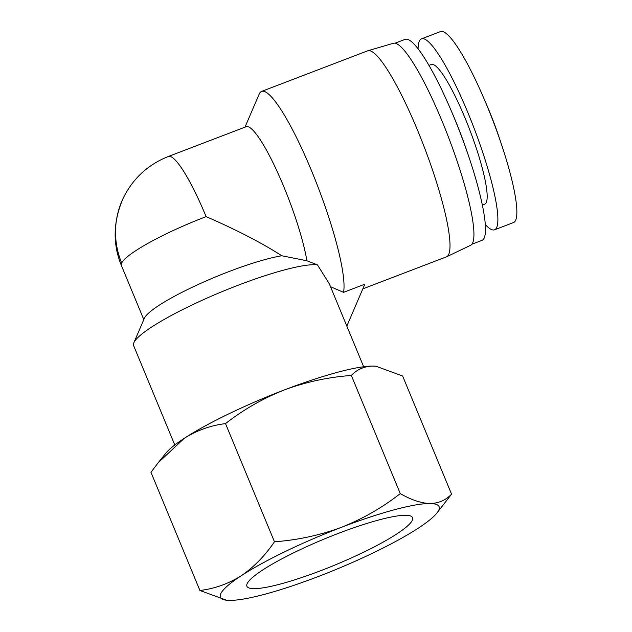 <?xml version="1.0" encoding="UTF-8"?>
<svg xmlns="http://www.w3.org/2000/svg" width="632" height="632" viewBox="0 0 632 632"><rect width="100%" height="100%" fill="white"/><g stroke="black" fill="none" stroke-linecap="round" stroke-linejoin="round"><path stroke-width="0.95" d="M418.092 48.901A102.218 17.198 69.1 0 1 419.372 41.056A102.218 17.198 69.1 0 1 421.457 38.86L440.433 31.6A102.218 17.198 69.1 0 1 483.346 97.146L486.308 103.972A72.633 12.221 69.1 0 1 499.343 138.029L501.697 145.084A102.218 17.198 69.1 0 1 515.609 220.339A102.218 17.198 69.1 0 1 513.516 222.535L494.548 229.795A102.218 17.198 69.1 0 1 485.337 224.573M483.346 97.146A102.218 17.198 69.1 0 1 501.697 145.084M421.457 38.86A102.218 17.198 69.1 0 1 471.101 120.578A102.218 17.198 69.1 0 1 496.641 227.599A102.218 17.198 69.1 0 1 494.548 229.795M320.93 570.617A89.641 14.062 -22.5 0 1 246.891 586.204A89.641 14.062 -22.5 0 1 338.547 533.321A89.641 14.062 -22.5 0 1 412.53 517.6A89.641 14.062 -22.5 0 1 320.93 570.617M428.923 65.388L431.269 64.488A74.781 12.585 69.1 0 1 467.585 124.267A74.781 12.585 69.1 0 1 486.269 202.564A74.781 12.585 69.1 0 1 484.736 204.168L482.39 205.068M220.773 593.677A118.366 18.573 157.5 0 0 226.564 600.234A118.366 18.573 157.5 0 0 229.558 600.4A118.366 18.573 157.5 0 0 318.109 576.589A118.366 18.573 157.5 0 0 418.289 528.154A118.366 18.573 157.5 0 0 436.823 513.144A118.366 18.573 157.5 0 0 429.918 503.53A118.366 18.573 157.5 0 0 341.367 527.341A118.366 18.573 157.5 0 0 241.187 575.776A118.366 18.573 157.5 0 0 220.773 593.677M436.823 513.144L451.564 494.161C445.757 500.244 438.545 503.372 429.918 503.53C421.078 503.183 411.195 499.88 400.277 493.616C382.328 507.638 362.689 518.88 341.367 527.341C319.824 535.288 297.522 540.099 274.462 541.782C264.863 555.891 253.772 567.228 241.187 575.776C228.381 583.818 214.627 588.716 199.917 590.486L226.564 600.234M394.976 43.237L405.033 39.389A107.598 18.107 69.1 0 1 450.205 108.388L451.817 112.109A91.458 15.389 69.1 0 1 468.233 154.998L469.521 158.845A107.598 18.107 69.1 0 1 484.167 238.059A107.598 18.107 69.1 0 1 481.963 240.373L471.914 244.221M450.205 108.388A107.598 18.107 69.1 0 1 469.521 158.845M244.995 127.15L259.191 94.073A110.292 18.557 69.1 0 1 259.31 93.797A110.292 18.557 69.1 0 1 261.569 91.427L367.563 50.852A110.292 18.557 69.1 0 1 367.8 50.773L393.333 43.3A108.143 18.194 69.1 0 1 445.876 130.516A108.143 18.194 69.1 0 1 472.625 243.043A108.143 18.194 69.1 0 1 470.643 245.271L446.65 256.758A110.292 18.557 69.1 0 1 446.413 256.861L362.823 288.856M367.8 50.773A110.292 18.557 69.1 0 1 421.394 139.719A110.292 18.557 69.1 0 1 448.673 254.491A110.292 18.557 69.1 0 1 446.65 256.758M363.661 366.75L329.296 283.776L317.446 264.863A102.218 16.037 157.5 0 0 217.266 293.651A102.218 16.037 157.5 0 0 133.96 342.536A102.218 16.037 157.5 0 0 133.85 342.789A102.218 16.037 157.5 0 0 133.629 345.633L174.78 444.983M261.569 91.427A110.292 18.557 69.1 0 1 313.117 174.622A110.292 18.557 69.1 0 1 343.539 292.347L364.822 284.195L346.834 326.128M376.332 366.284L372.983 366.078A118.366 18.573 157.5 0 1 375.977 366.244L402.623 376L451.564 494.161M199.917 590.486L150.977 472.325L158.142 462.774L184.252 438.324A118.366 18.573 157.5 0 0 165.718 453.342L158.142 462.774M274.462 541.782L225.513 423.622C210.812 425.383 197.05 430.289 184.252 438.324A118.366 18.573 157.5 0 1 284.432 389.897C263.102 398.358 243.462 409.599 225.513 423.622M400.277 493.616L351.337 375.455C328.269 377.138 305.967 381.949 284.432 389.897A118.366 18.573 157.5 0 1 372.983 366.078C364.356 366.244 357.135 369.372 351.337 375.455M306.891 260.755L281.809 255.778C262.003 243.004 236.771 229.953 206.111 216.626A82.855 13.944 69.1 0 0 168.357 156.483L246.117 126.724A82.855 13.944 69.1 0 1 278.017 173.342A82.855 13.944 69.1 0 1 306.891 260.755L317.446 264.863M330.204 286.557L343.539 292.347M281.809 255.778A82.855 12.995 157.5 0 0 199.712 283.808A82.855 12.995 157.5 0 0 144.388 318.244L133.85 342.789M168.357 156.483C147.856 164.652 132.76 178.651 123.058 198.488A82.855 80.627 25.3 0 0 121.7 263.062A82.855 12.995 157.5 0 0 121.431 265.574L143.804 319.595M206.111 216.626A82.855 12.995 157.5 0 0 121.7 263.062M123.058 198.488C113.104 221.627 112.567 243.992 121.431 265.574"/></g></svg>
